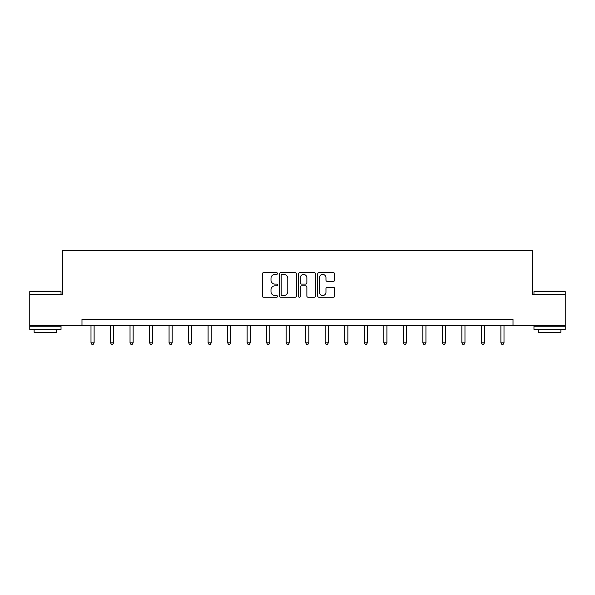 <?xml version="1.0" encoding="UTF-8"?>
<svg xmlns="http://www.w3.org/2000/svg" width="595" height="595" viewBox="0 0 595 595"><rect width="100%" height="100%" fill="white"/><g stroke="black" fill="none" stroke-linecap="round" stroke-linejoin="round"><path stroke-width="0.89" d="M277.478 273.551A0.863 0.863 0 0 0 276.623 272.696L263.57 272.696A1.227 1.227 0 0 0 262.343 273.923L262.343 296.027A1.227 1.227 0 0 0 263.57 297.255L276.623 297.255A0.863 0.863 0 0 0 277.478 296.399A0.863 0.863 0 0 0 276.623 295.537L274.935 295.537A3.927 3.927 0 0 1 271 291.609L271 289.765A3.927 3.927 0 0 1 274.935 285.838L276.623 285.838A0.863 0.863 0 0 0 277.478 284.975A0.863 0.863 0 0 0 276.623 284.113L274.935 284.113A3.927 3.927 0 0 1 271 280.186L271 278.341A3.927 3.927 0 0 1 274.935 274.414L276.623 274.414A0.863 0.863 0 0 0 277.478 273.551M333.393 281.353A1.227 1.227 0 0 0 334.621 280.126L334.621 273.923A1.227 1.227 0 0 0 333.393 272.696L318.898 272.696A1.227 1.227 0 0 0 317.671 273.923L317.671 296.027A1.227 1.227 0 0 0 318.898 297.255L333.393 297.255A1.227 1.227 0 0 0 334.621 296.027L334.621 288.538A1.227 1.227 0 0 0 333.393 287.311L327.191 287.311A1.227 1.227 0 0 0 325.963 288.538L325.963 292.249A3.287 3.287 0 0 1 322.676 295.537A3.287 3.287 0 0 1 319.389 292.249L319.389 277.701A3.287 3.287 0 0 1 322.676 274.414A3.287 3.287 0 0 1 325.963 277.701L325.963 280.126A1.227 1.227 0 0 0 327.191 281.353L333.393 281.353M81.984 325.636L29.75 325.636L29.75 294.361L62.468 294.361L62.468 250.569L532.532 250.569L532.532 294.361L565.25 294.361L565.25 325.636L513.016 325.636L513.016 319.381L81.984 319.381L81.984 325.636L513.016 325.636M296.429 273.923A1.227 1.227 0 0 0 295.194 272.696L280.706 272.696A1.227 1.227 0 0 0 279.479 273.923L279.479 296.027A1.227 1.227 0 0 0 280.706 297.255L295.194 297.255A1.227 1.227 0 0 0 296.429 296.027L296.429 273.923M299.806 272.696L314.294 272.696A1.227 1.227 0 0 1 315.521 273.923L315.521 296.027A1.227 1.227 0 0 1 314.294 297.255L308.091 297.255A1.227 1.227 0 0 1 306.864 296.027L306.864 287.065A1.227 1.227 0 0 0 305.637 285.838L301.524 285.838A1.227 1.227 0 0 0 300.296 287.065L300.296 296.399A0.863 0.863 0 0 1 299.434 297.255A0.863 0.863 0 0 1 298.571 296.399L298.571 273.923A1.227 1.227 0 0 1 299.806 272.696M282.06 274.414A0.863 0.863 0 0 0 281.197 275.277L281.197 294.681A0.863 0.863 0 0 0 282.06 295.537L283.837 295.537A3.927 3.927 0 0 0 287.764 291.609L287.764 278.341A3.927 3.927 0 0 0 283.837 274.414L282.06 274.414M306.864 277.761A3.287 3.287 0 0 0 303.576 274.474A3.287 3.287 0 0 0 300.296 277.761L300.296 282.885A1.227 1.227 0 0 0 301.524 284.113L305.637 284.113A1.227 1.227 0 0 0 306.864 282.885L306.864 277.761M90.998 325.636L90.998 342.802L94.122 342.802L94.122 325.636M94.122 342.802L93.184 344.431L91.935 344.431L90.998 342.802M30.122 291.23L60.653 291.23L61.032 291.609L29.75 291.609L30.122 291.23M45.391 329.392L29.75 329.392L29.75 326.261L61.032 326.261L61.032 329.392L45.391 329.392M56.651 329.392L56.651 332.27L34.131 332.27L34.131 329.392M534.347 291.23L564.878 291.23L565.25 291.609L533.968 291.609L534.347 291.23M549.609 329.392L533.968 329.392L533.968 326.261L565.25 326.261L565.25 329.392L549.609 329.392M560.869 329.392L560.869 332.27L538.349 332.27L538.349 329.392M110.514 325.636L110.514 342.802L113.638 342.802L113.638 325.636M113.638 342.802L112.7 344.431L111.451 344.431L110.514 342.802M130.03 325.636L130.03 342.802L133.161 342.802L133.161 325.636M133.161 342.802L132.224 344.431L130.967 344.431L130.03 342.802M149.546 325.636L149.546 342.802L152.677 342.802L152.677 325.636M152.677 342.802L151.74 344.431L150.49 344.431L149.546 342.802M169.069 325.636L169.069 342.802L172.193 342.802L172.193 325.636M172.193 342.802L171.256 344.431L170.006 344.431L169.069 342.802M188.585 325.636L188.585 342.802L191.716 342.802L191.716 325.636M191.716 342.802L190.772 344.431L189.522 344.431L188.585 342.802M208.101 325.636L208.101 342.802L211.232 342.802L211.232 325.636M211.232 342.802L210.295 344.431L209.046 344.431L208.101 342.802M227.625 325.636L227.625 342.802L230.748 342.802L230.748 325.636M230.748 342.802L229.811 344.431L228.562 344.431L227.625 342.802M247.141 325.636L247.141 342.802L250.272 342.802L250.272 325.636M250.272 342.802L249.327 344.431L248.078 344.431L247.141 342.802M266.657 325.636L266.657 342.802L269.788 342.802L269.788 325.636M269.788 342.802L268.851 344.431L267.594 344.431L266.657 342.802M286.18 325.636L286.18 342.802L289.304 342.802L289.304 325.636M289.304 342.802L288.367 344.431L287.117 344.431L286.18 342.802M305.696 325.636L305.696 342.802L308.82 342.802L308.82 325.636M308.82 342.802L307.883 344.431L306.633 344.431L305.696 342.802M325.212 325.636L325.212 342.802L328.343 342.802L328.343 325.636M328.343 342.802L327.406 344.431L326.149 344.431L325.212 342.802M344.728 325.636L344.728 342.802L347.859 342.802L347.859 325.636M347.859 342.802L346.922 344.431L345.673 344.431L344.728 342.802M364.252 325.636L364.252 342.802L367.375 342.802L367.375 325.636M367.375 342.802L366.438 344.431L365.189 344.431L364.252 342.802M383.768 325.636L383.768 342.802L386.899 342.802L386.899 325.636M386.899 342.802L385.954 344.431L384.705 344.431L383.768 342.802M403.284 325.636L403.284 342.802L406.415 342.802L406.415 325.636M406.415 342.802L405.478 344.431L404.228 344.431L403.284 342.802M422.807 325.636L422.807 342.802L425.931 342.802L425.931 325.636M425.931 342.802L424.994 344.431L423.744 344.431L422.807 342.802M442.323 325.636L442.323 342.802L445.454 342.802L445.454 325.636M445.454 342.802L444.51 344.431L443.26 344.431L442.323 342.802M461.839 325.636L461.839 342.802L464.97 342.802L464.97 325.636M464.97 342.802L464.033 344.431L462.776 344.431L461.839 342.802M481.362 325.636L481.362 342.802L484.486 342.802L484.486 325.636M484.486 342.802L483.549 344.431L482.3 344.431L481.362 342.802M500.878 325.636L500.878 342.802L504.002 342.802L504.002 325.636M504.002 342.802L503.065 344.431L501.816 344.431L500.878 342.802M29.75 294.361L29.75 291.609M36.883 326.261L36.883 325.636M53.9 326.261L53.9 325.636M61.032 294.361L61.032 291.609M533.968 294.361L533.968 291.609M541.1 326.261L541.1 325.636M558.117 326.261L558.117 325.636M565.25 294.361L565.25 291.609"/></g></svg>
